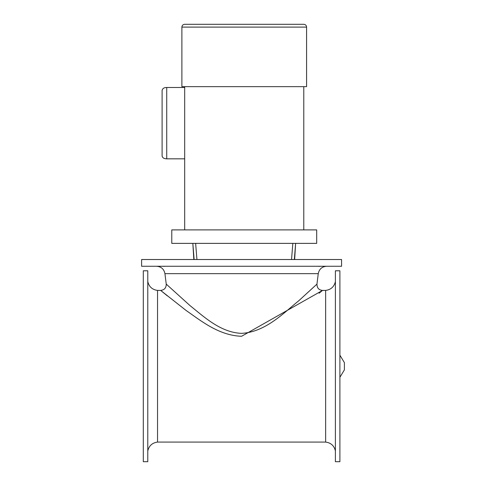 <?xml version="1.0" encoding="UTF-8"?>
<svg xmlns="http://www.w3.org/2000/svg" width="486" height="486" viewBox="0 0 486 486"><rect width="100%" height="100%" fill="white"/><g stroke="black" fill="none" stroke-linecap="round" stroke-linejoin="round"><path stroke-width="0.73" d="M326.616 266.261C321.981 266.626 319.193 269.086 318.257 273.648L316.957 284.103L298.738 300.785C284.407 312.279 265.739 332.072 241.597 333.366C220.462 332.576 203.61 316.447 190.062 305.651L166.236 284.103C166.255 287.87 164.396 289.972 160.659 290.415L186.108 310.475C200.615 320.523 218.749 335.547 241.597 336.276L322.534 290.415L325.65 290.415L325.65 442.078L157.543 442.078L157.543 290.415L160.672 290.415M321.866 290.962L319.108 293.222M167.384 295.901L160.659 290.415M321.076 266.261L318.567 266.352M276.455 266.261L271.783 266.261M211.41 266.261L206.738 266.261M162.111 266.261L164.626 266.352M141.608 266.261L341.579 266.261L341.579 259.518L141.608 259.518L141.608 266.261M143.297 270.793L143.297 461.7L147.787 461.7L147.787 270.793L143.297 270.793M339.896 270.793L339.896 461.7L335.401 461.7L335.401 270.793L339.896 270.793M292.833 243.371L291.539 259.518M339.896 377.306L344.392 369.858L344.392 362.635L339.896 355.181M193.835 259.518L192.839 243.371L194.121 259.518M195.639 243.371L196.933 259.518M184.692 158.831L166.722 158.831C164.037 158.764 162.5 157.829 162.099 156.024L162.099 90.305C162.682 88.385 164.225 87.45 166.722 87.492L184.692 87.492M303.78 24.3L184.692 24.3C182.985 24.464 182.05 25.406 181.886 27.107L306.587 27.107C306.423 25.406 305.481 24.464 303.78 24.3M306.587 27.107L306.587 86.648L181.886 86.648L181.886 27.107M244.233 229.89L171.777 229.89L171.777 243.371L316.696 243.371L316.696 229.89L244.233 229.89M166.236 284.103L164.936 273.648L318.257 273.648M294.638 259.518L295.634 243.371L294.352 259.518M166.722 158.831L166.722 87.492M316.957 284.103C316.993 287.961 318.852 290.063 322.534 290.415M164.936 273.648C164.001 269.086 161.212 266.626 156.571 266.261M147.787 281.558C149.014 286.74 152.264 289.692 157.543 290.415M147.787 450.935C149.014 445.747 152.264 442.795 157.543 442.078M335.401 281.558C334.18 286.74 330.93 289.692 325.65 290.415M335.401 450.935C334.18 445.747 330.93 442.795 325.65 442.078M303.78 229.89L303.78 86.648M184.692 229.89L184.692 86.648"/></g></svg>
